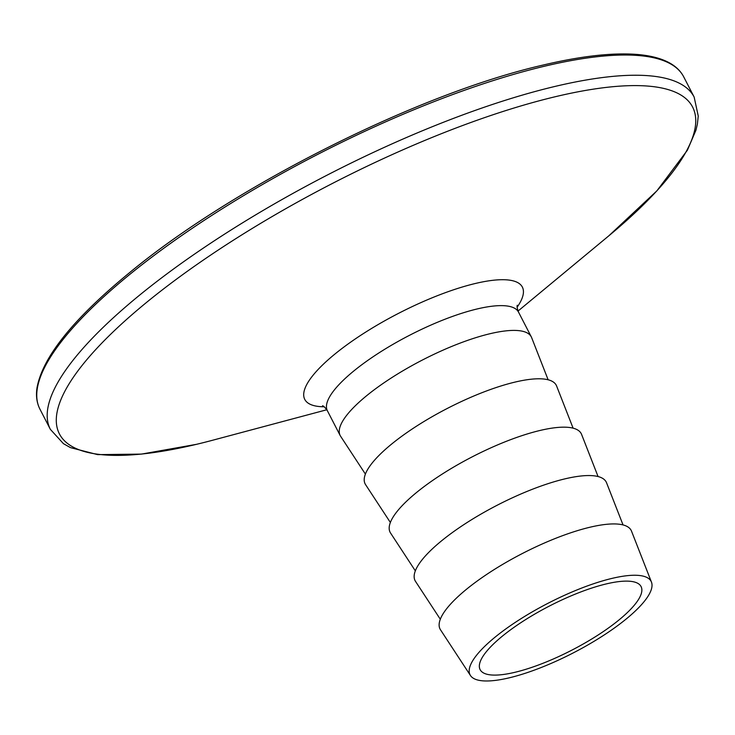 <?xml version="1.0" encoding="UTF-8"?>
<svg xmlns="http://www.w3.org/2000/svg" width="735" height="735" viewBox="0 0 735 735"><rect width="100%" height="100%" fill="white"/><g stroke="black" fill="none" stroke-linecap="round" stroke-linejoin="round"><path stroke-width="1.1" d="M509.171 677.845A101.88 27.838 152.7 0 0 607.808 632.569A101.88 27.838 152.7 0 0 651.458 582.111A101.88 27.838 152.7 0 0 612.025 578.39A101.88 27.838 152.7 0 0 511.183 625.154A101.88 27.838 152.7 0 0 470.464 675.529A101.88 27.838 152.7 0 0 509.171 677.845M651.458 582.111L631.53 531.175A107.54 29.382 152.7 0 0 589.911 527.243A107.54 29.382 152.7 0 0 483.474 576.607A107.54 29.382 152.7 0 0 440.486 629.776L470.464 675.529M623.041 524.928L606.559 482.794A107.54 29.382 152.7 0 0 564.939 478.862A107.54 29.382 152.7 0 0 458.493 528.226A107.54 29.382 152.7 0 0 415.514 581.394L440.311 619.237M598.069 476.546L581.587 434.413A107.54 29.382 152.7 0 0 539.968 430.48A107.54 29.382 152.7 0 0 433.521 479.845A107.54 29.382 152.7 0 0 390.542 533.013L415.339 570.856M573.098 428.156L556.615 386.022A107.54 29.382 152.7 0 0 514.996 382.099A107.54 29.382 152.7 0 0 408.55 431.463A107.54 29.382 152.7 0 0 365.571 484.631L390.368 522.475M548.126 379.774L531.644 337.641A107.54 29.382 152.7 0 0 531.304 336.887A107.54 29.382 152.7 0 0 490.024 333.718A107.54 29.382 152.7 0 0 384.745 382.292A107.54 29.382 152.7 0 0 340.176 435.533A107.54 29.382 152.7 0 0 340.599 436.25L365.396 474.093M606.311 583.912A90.561 24.742 152.7 0 0 517.651 624.823A90.561 24.742 152.7 0 0 480.13 669.649A90.561 24.742 152.7 0 0 514.886 672.314A90.561 24.742 152.7 0 0 603.545 631.411A90.561 24.742 152.7 0 0 641.076 586.576A90.561 24.742 152.7 0 0 606.311 583.912M39.929 409.138C36.796 402.991 35.813 395.926 36.989 387.942C42.483 357.228 73.27 318.852 129.378 272.814C233.877 186.194 418.491 93.464 543 65.084C578.179 56.751 607.652 53.095 631.402 54.096C646.635 54.767 658.9 57.468 668.198 62.209C675.355 65.874 680.527 70.753 683.715 76.853A362.236 98.977 152.7 0 0 544.663 66.187A362.236 98.977 152.7 0 0 190.034 229.816A362.236 98.977 152.7 0 0 39.929 409.138L50.366 429.359L63.449 443.683L70.514 447.643L97.617 454.625L141.469 454.101L196.493 444.326M683.715 76.853L694.152 97.075A362.236 98.977 152.7 0 0 555.1 86.408A362.236 98.977 152.7 0 0 200.471 250.038A362.236 98.977 152.7 0 0 50.366 429.359M694.152 97.075L698.25 116.038L697.386 124.086L695.935 130.233L687.381 150.225L656.851 190.889L608.828 235.816A356.282 97.342 152.7 0 0 555.844 96.588A356.282 97.342 152.7 0 0 111.656 333.286A356.282 97.342 152.7 0 0 196.181 444.399A356.282 97.342 152.7 0 0 212.884 440.173L326.818 409.753M517.146 307.175A122.433 33.452 152.7 0 0 475.37 283.48A122.433 33.452 152.7 0 0 334.985 353.994A122.433 33.452 152.7 0 0 324.163 406.786M517.284 305.255C516.769 306.137 517.183 308.424 518.515 312.109A107.54 29.382 152.7 0 0 477.236 308.939A107.54 29.382 152.7 0 0 371.956 357.522A107.54 29.382 152.7 0 0 327.387 410.755L340.176 435.533M518.028 311.061L608.828 235.816M322.518 405.775C323.529 405.867 325.155 407.53 327.387 410.755M518.515 312.109L531.304 336.887"/></g></svg>
